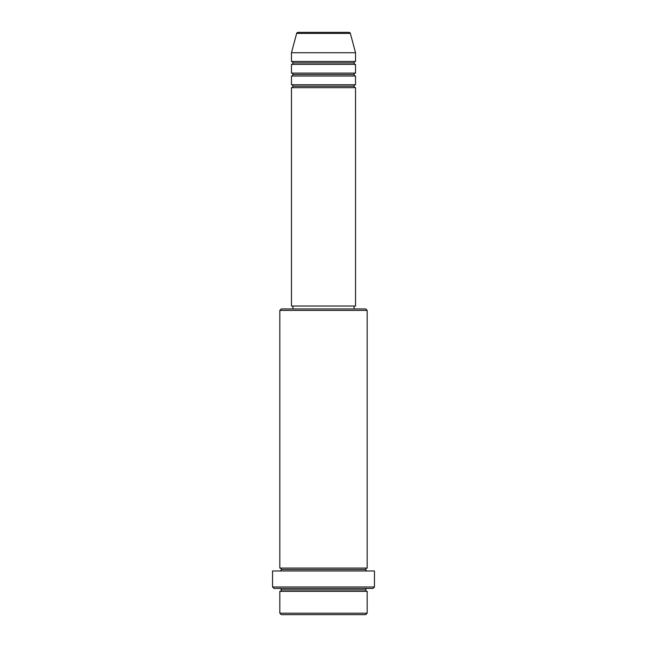 <?xml version="1.0" encoding="UTF-8"?>
<svg xmlns="http://www.w3.org/2000/svg" width="647" height="647" viewBox="0 0 647 647"><rect width="100%" height="100%" fill="white"/><g stroke="black" fill="none" stroke-linecap="round" stroke-linejoin="round"><path stroke-width="0.97" d="M348.951 32.35L298.049 32.35A1.456 1.456 0 0 0 296.641 33.426L350.359 33.426A1.456 1.456 0 0 0 348.951 32.35L298.049 32.35A1.456 1.456 0 0 0 296.641 33.426L291.473 52.73L355.526 52.73L350.359 33.426L296.641 33.426L291.473 52.73L291.473 61.465A1.456 1.456 0 0 1 292.929 62.921A1.456 1.456 0 0 1 291.473 64.376L291.473 73.111A1.456 1.456 0 0 1 292.929 74.567A1.456 1.456 0 0 1 291.473 76.022L291.473 84.757A1.456 1.456 0 0 1 292.929 86.213A1.456 1.456 0 0 1 291.473 87.668L291.473 306.031L355.526 306.031L355.526 87.668A1.456 1.456 0 0 1 354.071 86.213A1.456 1.456 0 0 1 355.518 84.757L355.526 76.022A1.456 1.456 0 0 1 354.071 74.567A1.456 1.456 0 0 1 355.518 73.111L355.526 64.376A1.456 1.456 0 0 1 354.071 62.921A1.456 1.456 0 0 1 355.518 61.465L355.526 52.73L291.473 52.73L291.473 61.465L355.526 61.465A1.456 1.456 0 0 0 354.071 62.921L292.929 62.921A1.456 1.456 0 0 0 291.473 61.465L355.526 61.465L355.526 52.73L350.359 33.426A1.456 1.456 0 0 0 348.951 32.35M279.827 613.194L281.283 614.65L365.717 614.65L367.173 613.194L279.827 613.194L367.173 613.194L367.173 591.358A1.456 1.456 0 0 1 365.717 589.902A1.456 1.456 0 0 1 367.173 588.447A1.456 1.456 0 0 0 365.717 589.902L281.283 589.902A1.456 1.456 0 0 1 279.827 591.358L279.827 613.194L279.827 591.358A1.456 1.456 0 0 0 281.283 589.902A1.456 1.456 0 0 0 279.827 588.447A1.456 1.456 0 0 1 281.283 589.902L365.717 589.902A1.456 1.456 0 0 0 367.173 591.358L279.827 591.358L367.173 591.358L367.173 613.194L365.717 614.65L281.283 614.65L279.827 613.194M367.173 310.398L365.717 308.942L281.283 308.942L279.827 310.398L367.173 310.398L279.827 310.398L279.827 568.066A1.456 1.456 0 0 1 281.283 569.522A1.456 1.456 0 0 1 279.827 570.977A1.456 1.456 0 0 0 281.283 569.522L365.717 569.522A1.456 1.456 0 0 1 367.173 568.066L367.173 310.398L367.173 568.066A1.456 1.456 0 0 0 365.717 569.522A1.456 1.456 0 0 0 367.173 570.977A1.456 1.456 0 0 1 365.717 569.522L281.283 569.522A1.456 1.456 0 0 0 279.827 568.066L367.173 568.066L279.827 568.066L279.827 310.398L281.283 308.942L365.717 308.942L367.173 310.398M272.549 586.991L274.005 588.447L372.995 588.447L374.451 586.991L272.549 586.991L374.451 586.991L374.451 570.977L272.549 570.977L272.549 586.991L272.549 570.977L374.451 570.977L374.451 586.991L372.995 588.447L274.005 588.447L272.549 586.991M291.473 84.757L355.526 84.757A1.456 1.456 0 0 0 354.071 86.213L292.929 86.213A1.456 1.456 0 0 0 291.473 84.757L291.473 76.022A1.456 1.456 0 0 0 292.929 74.567A1.456 1.456 0 0 0 291.473 73.111L355.526 73.111A1.456 1.456 0 0 0 354.071 74.567L292.929 74.567L354.071 74.567A1.456 1.456 0 0 0 355.518 76.022L291.473 76.022L355.526 76.022L355.526 84.757L291.473 84.757M355.526 87.668L291.473 87.668A1.456 1.456 0 0 0 292.929 86.213L354.071 86.213A1.456 1.456 0 0 0 355.518 87.668L355.526 306.031L291.473 306.031L291.473 87.668L355.526 87.668M354.071 308.942L354.071 306.031L354.071 308.942M292.929 306.031L292.929 308.942L292.929 306.031M355.526 64.376L291.473 64.376A1.456 1.456 0 0 0 292.929 62.921L354.071 62.921A1.456 1.456 0 0 0 355.526 64.376L355.526 73.111L291.473 73.111L291.473 64.376L355.526 64.376"/></g></svg>
